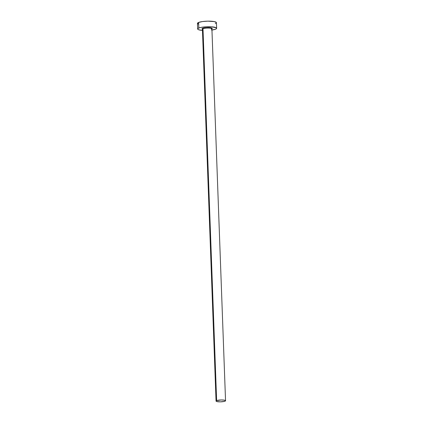 <?xml version="1.0" encoding="UTF-8"?>
<svg xmlns="http://www.w3.org/2000/svg" width="423" height="423" viewBox="0 0 423 423"><rect width="100%" height="100%" fill="white"/><g stroke="black" fill="none" stroke-linecap="round" stroke-linejoin="round"><path stroke-width="0.63" d="M202.416 29.176A5.129 1.005 -2.1 0 1 202.643 28.299A0.381 0.328 -111.6 0 1 202.992 28.695A4.748 0.931 177.9 0 0 202.469 29.298M211.526 28.96L211.907 28.822A4.748 0.931 177.9 0 0 208.317 28.05A4.748 0.931 177.9 0 0 202.992 28.695L216.629 400.607A4.748 0.931 -2.1 0 1 221.953 399.962A4.748 0.931 -2.1 0 1 225.544 400.734A4.748 0.931 -2.1 0 1 224.973 401.205A4.748 0.931 -2.1 0 1 219.648 401.85A4.748 0.931 -2.1 0 1 216.053 401.078A4.748 0.931 -2.1 0 1 216.629 400.607L202.992 28.695A4.748 0.931 177.9 0 0 202.416 29.166L216.053 401.078M216.639 28.272L216.439 22.689A9.496 1.861 177.9 0 0 209.248 21.15A9.496 1.861 177.9 0 0 198.604 22.445L198.81 28.029A9.496 1.861 -2.1 0 1 209.454 26.734A9.496 1.861 -2.1 0 1 216.639 28.272A9.496 1.861 -2.1 0 1 215.492 29.219A9.496 1.861 -2.1 0 1 211.955 30.059M216.396 22.535L214.318 21.605L207.936 21.15L202.522 21.547L198.604 22.445A9.496 1.861 177.9 0 0 197.456 23.387L197.657 28.97A9.496 1.861 -2.1 0 1 198.81 28.029L198.604 22.445L197.493 23.54L198.546 24.201M202.464 30.408A9.496 1.861 -2.1 0 1 197.657 28.97M211.569 30.112L215.492 29.219L216.587 28.484L216.248 27.77L211.674 26.823L206.281 26.797L201.174 27.384L198.81 28.029L197.71 28.759L198.049 29.473L198.752 29.784L202.622 30.419M202.612 29.25L202.051 28.695L202.643 28.299L207.682 27.601L211.685 27.992L212.246 28.547L211.653 28.944M215.286 23.63L216.01 23.27M216.629 400.607L216.079 400.978L216.602 401.49L220.304 401.85L224.449 401.374L225.528 400.655L224.486 400.19L221.298 399.962L216.629 400.607M211.336 29.293A4.748 0.931 177.9 0 0 211.86 28.695A4.748 0.931 177.9 0 0 207.989 28.05A4.748 0.931 177.9 0 0 202.992 28.695A0.381 0.328 68.4 0 0 202.643 28.299A5.129 1.005 -2.1 0 1 209.184 27.627A5.129 1.005 -2.1 0 1 212.018 28.764M211.907 28.822L225.544 400.734"/></g></svg>
